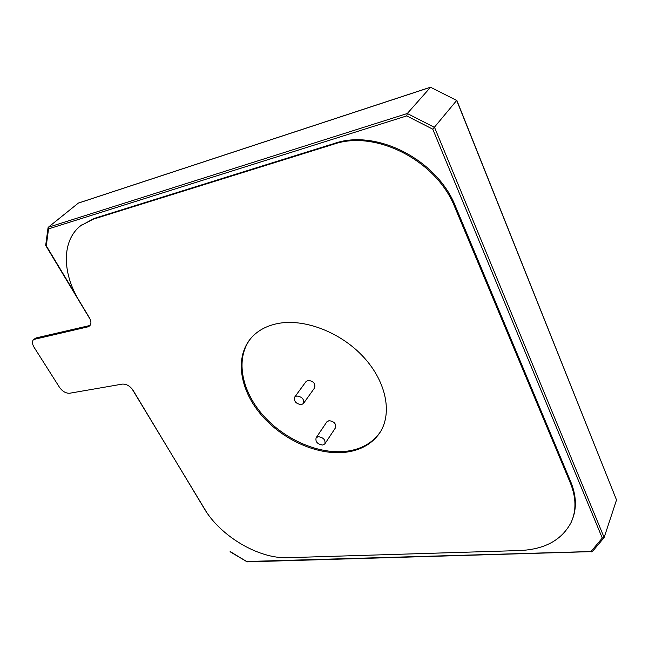 <?xml version="1.0" encoding="UTF-8"?>
<svg xmlns="http://www.w3.org/2000/svg" width="649" height="649" viewBox="0 0 649 649"><rect width="100%" height="100%" fill="white"/><g stroke="black" fill="none" stroke-linecap="round" stroke-linejoin="round"><path stroke-width="0.97" d="M344.384 452.402C359.619 450.771 371.196 444.573 379.113 433.792C392.58 414.889 387.064 382.853 364.04 357.583C341.106 332.272 304.178 318.148 277.456 323.591C266.69 325.814 258.124 330.39 251.731 337.318C234.735 356.041 239.246 388.24 260.062 413.486C280.847 438.789 315.755 455.209 344.384 452.402M250.895 338.267C235.425 357.567 240.893 389.205 261.766 413.786C282.631 438.416 316.866 454.203 345 451.428C360.227 449.789 371.796 443.583 379.722 432.802L380.768 431.22M519.703 550.547L287.75 557.694C258.659 558.967 220.449 536.22 204.224 508.532L133.077 390.317C130.027 385.96 126.441 383.892 122.32 384.111L69.662 393.237C65.882 393.424 62.491 391.444 59.473 387.299L34.056 347.247C32.069 343.865 31.939 341.277 33.643 339.484L87.704 326.901L89.578 325.968C91.412 324.021 91.347 321.271 89.392 317.734L79.146 300.706C62.061 272.945 61.606 240.487 80.687 225.722L93.132 219.232L333.602 144.248C375.52 129.451 436.769 160.627 454.925 207.429L570.398 483.083C576.231 497.588 576.466 510.714 571.112 522.461C561.766 540.09 544.633 549.452 519.703 550.547M572.613 518.778C576.823 507.599 576.231 495.325 570.82 481.964L570.398 483.083M454.925 207.429L455.557 206.528L570.82 481.964M455.557 206.528C437.442 159.768 376.266 128.632 334.381 143.437L333.602 144.248M93.132 219.232L94.032 218.478L334.381 143.437M94.032 218.478L80.468 225.901M35.216 338.713L36.06 337.942L90.049 325.457M36.06 337.942L33.643 339.484M318.245 436.663L316.128 437.759C315.244 441.758 317.426 444.184 322.667 445.044L324.825 443.932C325.676 439.925 323.486 437.507 318.245 436.663M324.979 443.697L335.476 427.813C336.352 423.821 334.211 421.436 329.027 420.649L326.772 421.988M296.747 395.963L294.751 397.01C293.705 401.252 295.903 403.8 301.339 404.66L303.375 403.589C304.397 399.338 302.191 396.799 296.747 395.963M303.545 403.353L314.603 387.883C315.649 383.648 313.483 381.133 308.113 380.355L305.963 381.644M406.753 115.895L407.296 113.51L430.538 87.25L78.318 203.121L48.294 227.272L407.296 113.51L434.562 127.423L604.138 537.494L616.526 499.965L456.701 100.449L432.778 129.183L406.753 115.895L48.553 228.886L46.274 245.793L45.698 245.29M48.294 227.272L48.553 228.886M206.747 512.475L131.909 388.678M230.322 551.65L247.196 561.864L592.294 551.601M246.928 561.499L590.988 551.528L591.815 551.975M604.138 537.494L602.28 538.062L432.778 129.183M616.526 499.965L456.807 100.295M456.701 100.449L430.538 87.25L456.701 100.449M78.318 203.121L78.789 202.967M87.704 326.901L88.54 326.106M590.988 551.528L602.28 538.062M46.274 245.793L76.404 295.863M379.722 432.802L379.113 433.792M80.687 225.722L81.596 224.968M316.128 437.759L326.926 421.753M294.751 397.01L306.133 381.417M48.042 227.767L45.69 245.354M90.292 319.543L45.746 245.533M230.062 551.731L247.091 561.831M592.204 551.772L603.976 537.753M78.537 203.007L430.676 87.144"/></g></svg>
